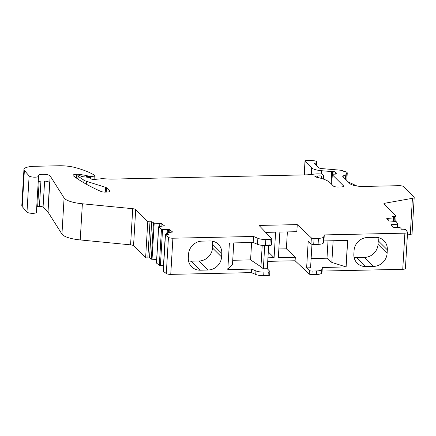 <?xml version="1.0" encoding="UTF-8"?>
<svg xmlns="http://www.w3.org/2000/svg" width="436" height="436" viewBox="0 0 436 436"><rect width="100%" height="100%" fill="white"/><g stroke="black" fill="none" stroke-linecap="round" stroke-linejoin="round"><path stroke-width="0.65" d="M357.002 186.036L348.19 181.894M161.031 226.311L161.206 223.357L164.568 225.897L163.734 225.935A3.684 0.986 -176.6 0 0 162.737 226.033L159.004 226.638A1.106 0.294 -176.6 0 0 158.595 226.845A1.106 0.294 -176.6 0 0 158.671 226.96L161.467 229.074A1.106 0.294 -176.6 0 0 162.557 229.325L167.353 229.521A3.684 0.986 -176.6 0 0 168.481 229.516L169.31 229.478L172.672 232.017L166.906 232.797L166.677 233.009L168.438 234.339L166.721 234.421A2.213 0.594 -176.6 0 0 165.304 234.884A2.213 0.594 -176.6 0 0 165.451 235.113L168.454 237.38A3.684 0.986 -176.6 0 0 172.901 238.22L253.529 236.459L257.861 238.301A7.368 1.973 -176.6 0 0 265.846 239.484L270.216 239.386A2.213 0.594 -176.6 0 0 271.813 238.912A2.213 0.594 -176.6 0 0 271.737 238.743L259.055 225.439L297.254 224.605L311.353 237.882A2.213 0.594 -176.6 0 0 314.073 238.427L318.438 238.334A7.368 1.973 -176.6 0 0 323.752 236.862L324.27 234.917L404.897 233.151A3.684 0.986 -176.6 0 0 407.562 232.366A3.684 0.986 -176.6 0 0 407.491 232.159L405.894 229.859A2.213 0.594 -176.6 0 0 403.311 229.249L401.502 229.243L400.564 227.897L399.932 227.706L392.874 227.205L391.087 224.633L391.959 224.633A3.684 0.986 -176.6 0 0 393.043 224.589L397.245 224.197A1.106 0.294 -176.6 0 0 397.812 223.973A1.106 0.294 -176.6 0 0 397.79 223.908L396.302 221.766A1.106 0.294 -176.6 0 0 395.354 221.477L390.585 221.057A3.684 0.986 -176.6 0 0 389.435 221.003L388.558 221.003L386.77 218.431L393.163 217.967L393.528 217.777L392.591 216.43L394.4 216.436A2.213 0.594 -176.6 0 0 396.073 216.131L383.991 204.141A3.684 0.986 -176.6 0 1 383.849 203.846A3.684 0.986 -176.6 0 1 385.113 203.187L412.429 198.315A5.161 1.379 -176.6 0 0 414.2 197.388A5.161 1.379 -176.6 0 0 414.004 196.974L403.556 186.608A3.684 0.986 -176.6 0 0 399.005 185.681L363.689 186.45A11.113 2.976 -176.6 0 1 349.966 183.654L342.865 176.607A3.684 0.986 -176.6 0 1 342.723 176.308A3.684 0.986 -176.6 0 1 343.203 175.866L345.743 174.803L345.481 179.207M343.47 186.45L343.503 185.85L332.308 174.738A1.842 0.496 -176.6 0 1 332.237 174.591A1.842 0.496 -176.6 0 1 333.458 174.204L335.764 174.106A1.842 0.496 -176.6 0 0 336.984 173.719A1.842 0.496 -176.6 0 0 336.914 173.572L335.393 172.062A1.842 0.496 -176.6 0 0 333.115 171.599L332.445 171.61A1.842 0.496 -176.6 0 1 331.731 171.588L321.664 170.727A11.794 3.156 -176.6 0 1 311.68 167.904L305.14 161.413A3.684 0.986 -176.6 0 1 304.998 161.118A3.684 0.986 -176.6 0 1 308.933 160.361L313.375 160.693A3.684 0.986 -176.6 0 1 316.798 161.881A3.684 0.986 -176.6 0 1 316.787 161.936L316.661 162.41A5.526 1.482 -176.6 0 1 315.124 163.249A1.842 0.496 -176.6 0 0 314.612 163.555A1.842 0.496 -176.6 0 0 314.683 163.707L318.721 167.718A3.684 0.986 -176.6 0 0 321.844 168.596L339.911 170.149A3.684 0.986 -176.6 0 1 343.018 171.021A1.472 0.392 -176.6 0 0 343.819 171.31A5.897 1.581 -176.6 0 1 347.258 172.967A5.897 1.581 -176.6 0 1 346.282 173.757A1.472 0.392 -176.6 0 0 346.042 173.953A1.472 0.392 -176.6 0 0 346.091 174.068A3.684 0.986 -176.6 0 1 346.222 174.356A3.684 0.986 -176.6 0 1 345.743 174.803M343.503 185.85A3.684 0.986 -176.6 0 1 343.661 186.161A3.684 0.986 -176.6 0 1 340.996 186.946L337.987 187.017A3.684 0.986 -176.6 0 1 333.42 186.068L329.91 182.586A29.485 7.892 -176.6 0 0 318.166 177.577A29.485 7.892 -176.6 0 0 315.844 177.065A1.842 0.496 -176.6 0 1 314.896 176.575A1.842 0.496 -176.6 0 1 315.751 176.209L317.272 176.035A7.368 1.973 -176.6 0 1 321.735 175.981L321.583 178.493M109.67 191.562L109.709 190.957L106.542 187.812A3.684 0.986 -176.6 0 0 105.561 187.322L86.432 181.305A11.058 2.959 -176.6 0 1 83.979 180.221L78.142 176.297A1.472 0.392 -176.6 0 1 78.022 176.122A1.472 0.392 -176.6 0 1 79.085 175.812L79.434 175.801A1.472 0.392 -176.6 0 1 81.254 176.171L81.358 176.275A1.842 0.496 -176.6 0 0 82.747 176.7L88.939 177.392A1.472 0.392 -176.6 0 1 90.05 177.73L91.271 178.934A2.213 0.594 -176.6 0 0 94.525 179.463L101.174 178.755A3.684 0.986 -176.6 0 1 103.005 178.716L110.564 179.098A3.684 0.986 -176.6 0 0 111.512 179.109L306.622 174.847A7.368 1.973 -176.6 0 0 308.383 174.738L315.74 173.959A7.368 1.973 -176.6 0 1 319.403 173.877L320.771 173.948A1.842 0.496 -176.6 0 1 322.575 174.405L323.632 175.457A1.842 0.496 -176.6 0 1 323.703 175.604A1.842 0.496 -176.6 0 1 321.735 175.981M109.709 190.957A3.684 0.986 -176.6 0 1 109.867 191.268A3.684 0.986 -176.6 0 1 107.201 192.058L105.076 192.102A3.684 0.986 -176.6 0 1 101.032 191.491A251.915 67.444 -176.6 0 1 73.401 175.877A5.161 1.379 -176.6 0 1 73.057 175.337A5.161 1.379 -176.6 0 1 76.791 174.237L77.199 174.226A3.684 0.986 -176.6 0 1 79.586 174.395L86.53 175.528A1.472 0.392 -176.6 0 1 87.396 175.833L87.636 177.245M161.206 223.357L154.186 223.188L151.701 221.695L149.979 221.777A2.213 0.594 -176.6 0 1 147.777 221.559L135.694 209.569A3.684 0.986 -176.6 0 0 132.729 208.697L82.377 203.781A22.111 5.919 -176.6 0 1 64.092 197.944L50.156 175.937A5.897 1.581 -176.6 0 0 50.02 175.768A5.897 1.581 -176.6 0 0 43.589 174.28A5.897 1.581 -176.6 0 0 38.472 175.539A5.897 1.581 -176.6 0 0 38.477 175.637L38.553 176.079A4.791 1.281 -176.6 0 1 38.559 176.16A4.791 1.281 -176.6 0 1 34.313 177.18A4.791 1.281 -176.6 0 1 29.13 175.926L24.372 170.476A14.742 3.946 -176.6 0 1 23.947 169.446A14.742 3.946 -176.6 0 1 34.608 166.296L58.691 165.767A18.426 4.932 -176.6 0 1 75.39 167.609A70.022 18.748 -176.6 0 1 93.794 174.82A34.646 9.276 -176.6 0 1 94.988 175.604A1.842 0.496 -176.6 0 1 95.113 175.801A1.842 0.496 -176.6 0 1 94.225 176.166L90.416 176.575A1.842 0.496 -176.6 0 1 87.701 176.133M36.406 212.234A4.791 1.281 -176.6 0 1 36.411 212.316A4.791 1.281 -176.6 0 1 32.166 213.335A4.791 1.281 -176.6 0 1 26.983 212.081L22.225 206.631A14.742 3.946 -176.6 0 1 21.8 205.601L23.947 169.446M38.215 181.965A5.897 1.581 -176.6 0 1 43.785 181.033A5.897 1.581 -176.6 0 1 49.617 182.499L47.873 211.923A5.897 1.581 -176.6 0 1 48.009 212.092L61.945 234.099A22.111 5.919 -176.6 0 0 80.229 239.936L130.582 244.852A3.684 0.986 -176.6 0 1 133.547 245.724L145.629 257.714L147.777 221.559M151.701 221.695L149.548 257.85L147.831 257.932A2.213 0.594 -176.6 0 1 145.629 257.714M156.655 259.534L151.308 259.18L149.548 257.85M159.832 223.423L159.647 226.535M162.557 229.325L160.41 265.48A1.106 0.294 -176.6 0 1 159.32 265.23L156.519 263.115A1.106 0.294 -176.6 0 1 156.448 263.001L158.595 226.845M160.41 265.48L163.478 265.606M169.31 229.478L169.163 231.957L169.675 232.344M253.529 236.459L253.169 242.487L229.385 243.005L227.805 269.59L251.588 269.072L251.381 272.614L170.754 274.375A3.684 0.986 -176.6 0 1 166.301 273.536L163.304 271.268A2.213 0.594 -176.6 0 1 163.157 271.039L165.304 234.884M268.68 245.435L267.295 268.729L269.797 271.356A2.213 0.594 -176.6 0 1 269.873 271.524A2.213 0.594 -176.6 0 1 268.276 271.999L263.905 272.091A7.368 1.973 -176.6 0 1 255.927 270.914L255.714 274.457A7.368 1.973 -176.6 0 0 263.698 275.639L268.064 275.541A2.213 0.594 -176.6 0 0 269.666 275.067L269.873 271.524M232.737 260.281L250.58 259.889L260.946 266.783L263.349 268.816L267.295 268.729M227.815 269.377L232.475 264.614L233.767 242.912M251.588 269.072L255.927 270.914M263.349 268.816L264.734 245.512M260.946 266.783L262.216 245.375M251.61 242.52L250.58 259.889M271.813 238.912L271.454 244.939A2.213 0.594 -176.6 0 1 269.857 245.414L265.486 245.506A7.368 1.973 -176.6 0 1 257.507 244.329L253.169 242.487M328.019 240.852L326.989 258.221L311.124 258.57M354.092 257.344A13.265 12.23 134.8 0 0 356.762 257.572L364.545 257.404A13.265 12.23 134.8 0 0 378.034 244.362L378.246 240.819A13.265 12.23 134.8 0 0 378.017 237.566M347.59 240.421L346.015 266.908L331.834 262.445L326.989 258.221M331.834 262.445L333.12 240.737M346.015 266.908L322.329 267.524L322.122 271.072L402.75 269.306A3.684 0.986 -176.6 0 0 405.415 268.522L407.562 232.366M323.752 236.862L323.392 242.89L323.91 240.939L347.699 240.421L346.119 267.006M387.321 249.823A13.265 12.23 -45.2 0 0 383.931 240.683A13.265 12.23 -45.2 0 0 375.342 237.337L367.564 237.511A13.265 12.23 -45.2 0 0 354.07 250.547L353.863 254.09A13.265 12.23 -45.2 0 0 357.248 263.23A13.265 12.23 -45.2 0 0 365.837 266.576L373.619 266.407A13.265 12.23 -45.2 0 0 387.108 253.365L387.321 249.823L378.246 240.819M266.549 233.304L266.609 232.355M161.058 225.837L161.571 226.224M36.755 206.517A2.948 0.79 -176.6 0 1 37.665 206.451L39.425 206.408A2.948 0.79 -176.6 0 1 43.066 207.155L47.873 211.923M314.073 238.427L313.713 244.454A2.213 0.594 -176.6 0 1 310.993 243.904L308.208 241.282L306.628 267.868L310.574 267.78L311.969 244.296M313.713 244.454L318.084 244.356A7.368 1.973 -176.6 0 0 323.392 242.89M324.27 234.917L323.91 240.939M268.293 251.926L274.091 257.681L275.607 232.159L265.666 232.377M274.091 257.681L267.944 257.818M297.254 224.605L296.829 231.696L279.852 232.066L278.337 257.589L295.314 257.218L286.376 248.803L278.849 248.967M322.329 267.524L321.817 269.475A7.368 1.973 3.4 0 1 316.503 270.941L312.132 271.039A2.213 0.594 3.4 0 1 309.413 270.489L306.628 267.868M286.376 248.803L287.378 231.903M414.2 197.388L412.053 233.543A5.161 1.379 -176.6 0 1 410.281 234.47L407.404 234.982M396.073 216.131L395.752 221.532M388.214 218.431L388.1 220.344M321.817 269.475L321.605 273.018L322.122 271.072M321.605 273.018A7.368 1.973 -176.6 0 1 316.291 274.489L311.925 274.582A2.213 0.594 -176.6 0 1 309.2 274.037L295.107 260.761L267.731 261.36M295.314 257.218L295.107 260.761M251.381 272.614L255.714 274.457M221.575 256.984L221.788 253.436A13.265 12.23 134.8 0 0 218.398 244.296A13.265 12.23 134.8 0 0 209.814 240.955L202.032 241.124A13.265 12.23 134.8 0 0 188.543 254.166L188.33 257.709A13.265 12.23 134.8 0 0 191.72 266.848A13.265 12.23 134.8 0 0 200.304 270.189L208.086 270.02A13.265 12.23 134.8 0 0 221.575 256.984L212.501 247.98L212.714 244.433A13.265 12.23 134.8 0 0 212.485 241.184M188.559 260.957A13.265 12.23 134.8 0 0 191.23 261.186L200.304 270.189M191.23 261.186L199.012 261.017A13.265 12.23 134.8 0 0 212.501 247.98M343.203 175.866L343.143 176.88M346.282 173.757L345.933 179.648M315.124 163.249L315.075 164.094M316.661 162.41L316.482 165.489M316.787 161.936L316.569 165.582M305.14 161.413L304.339 174.896M311.68 167.904L311.293 174.433M321.664 170.727L321.468 174.019M331.731 171.588L331.011 183.676M332.445 171.61L332.276 174.504M333.115 171.599L332.957 174.247M335.393 172.062L335.268 174.128M336.914 173.572L336.897 173.855M332.308 174.738L331.736 184.395M315.751 176.209L315.702 177.038M317.272 176.035L317.195 177.354M78.142 176.297L77.973 179.109M83.979 180.221L83.826 182.76M86.432 181.305L86.263 184.15M105.561 187.322L105.278 192.096M106.542 187.812L106.286 192.074M76.791 174.237L76.556 178.15M77.199 174.226L76.949 178.417M79.586 174.395L79.505 175.801M86.53 175.528L86.437 177.109M87.396 175.833L87.314 177.207M90.416 176.575L90.328 178.002M94.225 176.166L94.029 179.49M24.372 170.476L22.225 206.631M29.13 175.926L26.983 212.081M50.156 175.937L48.009 212.092M64.092 197.944L61.945 234.099M82.377 203.781L80.229 239.936M132.729 208.697L130.582 244.852M135.694 209.569L133.547 245.724M149.979 221.777L147.831 257.932M153.456 223.025L151.308 259.18M154.186 223.188L152.033 259.344M158.671 226.96L156.519 263.115M161.467 229.074L159.32 265.23M167.353 229.521L167.162 232.753M168.481 229.516L168.301 232.568M166.677 233.009L166.596 234.426M165.451 235.113L163.304 271.268M168.454 237.38L166.301 273.536M268.276 271.999L268.064 275.541M263.905 272.091L263.698 275.639M265.846 239.484L265.486 245.506M257.861 238.301L257.507 244.329M269.857 245.414L270.216 239.386M387.108 253.365L378.034 244.362M365.837 266.576L356.762 257.572M373.619 266.407L364.545 257.404M44.614 181.087L43.066 207.155M40.929 181.104L39.425 206.408M311.353 237.882L310.993 243.904M318.438 238.334L318.084 244.356M412.429 198.315L410.281 234.47M385.113 203.187L384.999 205.143M394.4 216.436L394.106 221.368M393.523 217.858L393.321 221.297L393.539 217.82M393.163 217.967L392.967 221.265M397.245 224.197L397.049 227.45M393.043 224.589L392.885 227.205M391.959 224.633L391.888 225.788M404.897 233.151L402.75 269.306M316.503 270.941L316.291 274.489M312.132 271.039L311.925 274.582M309.413 270.489L309.2 274.037M39.153 181.447L37.665 206.451M172.901 238.22L170.754 274.375M221.788 253.436L212.714 244.433M199.012 261.017L208.086 270.02M346.222 174.356L345.912 179.627M347.258 172.967L346.811 180.52M316.798 161.881L316.574 165.587M304.998 161.118L304.181 174.901M332.237 174.591L331.66 184.319M323.703 175.604L323.496 179.12M78.022 176.122L77.848 179.027M95.113 175.801L94.901 179.419M38.559 176.16L36.411 212.316M166.628 232.933L166.541 234.432M397.812 223.973L397.605 227.499"/></g></svg>
